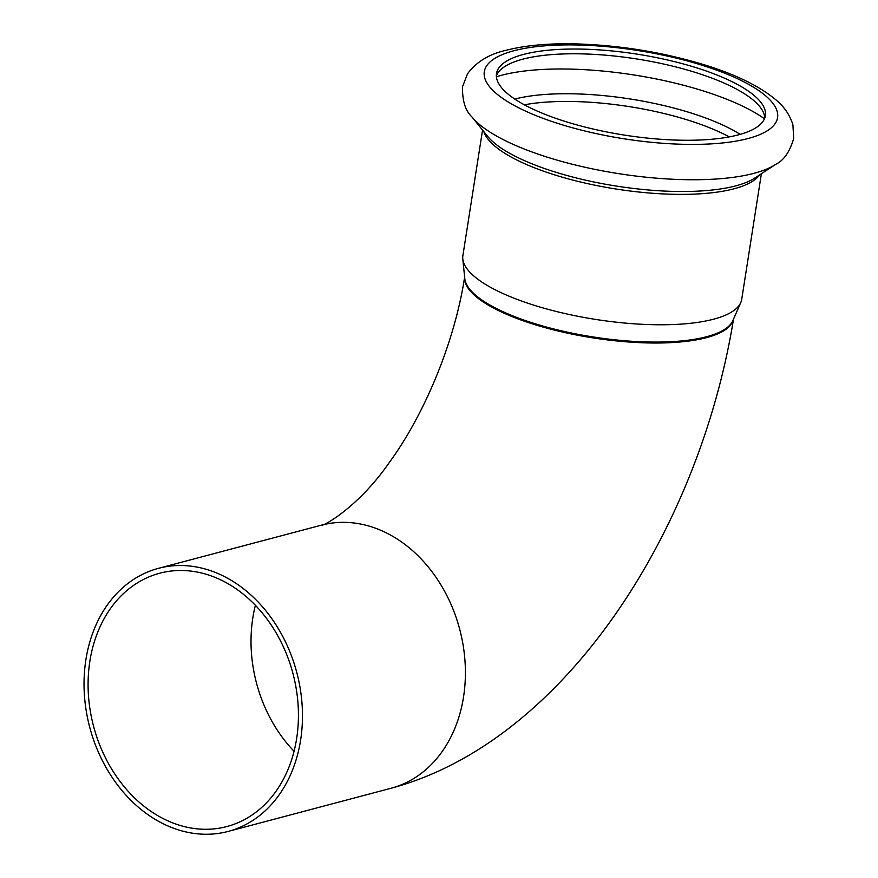 <?xml version="1.0" encoding="UTF-8"?>
<svg xmlns="http://www.w3.org/2000/svg" width="878" height="878" viewBox="0 0 878 878"><rect width="100%" height="100%" fill="white"/><g stroke="black" fill="none" stroke-linecap="round" stroke-linejoin="round"><path stroke-width="1.32" d="M173.932 823.355A131.041 103.121 75.2 0 1 88.338 693.521A131.041 103.121 75.2 0 1 159.697 573.224A131.041 103.121 75.2 0 1 292.945 673.481A131.041 103.121 75.2 0 1 226.82 826.56A131.041 103.121 75.2 0 1 173.932 823.355M173.185 828.097A136.079 107.083 75.2 0 1 84.299 693.28A136.079 107.083 75.2 0 1 158.413 568.351A136.079 107.083 75.2 0 1 296.775 672.46A136.079 107.083 75.2 0 1 228.115 831.433A136.079 107.083 75.2 0 1 173.185 828.097M761.391 173.723L741.723 299.299A141.128 42.484 -171.1 0 1 740.78 302.537L732.856 320.635A136.079 40.97 -171.1 0 1 592.99 336.932A136.079 40.97 -171.1 0 1 464.802 278.666L462.794 259.01A141.128 42.484 -171.1 0 1 462.882 255.63L482.549 130.065M740.78 302.537A141.128 42.484 -171.1 0 1 595.734 319.438A141.128 42.484 -171.1 0 1 462.794 259.01M496.344 76.002A136.079 40.97 -171.1 0 1 522.827 59.166A136.079 40.97 -171.1 0 1 672.252 66.037A136.079 40.97 -171.1 0 1 764.771 118.036M523.562 54.414A136.079 40.97 -171.1 0 1 676.729 62.206A136.079 40.97 -171.1 0 1 765.375 115.698A136.079 40.97 -171.1 0 1 624.598 135.124A136.079 40.97 -171.1 0 1 496.487 73.598A136.079 40.97 -171.1 0 1 523.562 54.414M294.075 751.305A131.041 103.121 75.2 0 1 252.809 617.98A131.041 103.121 75.2 0 1 255.388 605.315M158.413 568.351L321.348 525.176A136.079 107.083 75.2 0 1 459.71 629.296A136.079 107.083 75.2 0 1 391.05 788.257C565.498 741.581 699.777 528.951 733.624 318.462M464.649 277.086A136.079 40.97 8.9 0 0 518.02 318.912A136.079 40.97 8.9 0 0 655.186 343.024A136.079 40.97 8.9 0 0 733.492 319.186M775.57 164.438A161.969 48.762 -171.1 0 1 618.562 173.624A161.969 48.762 -171.1 0 1 471.892 116.884C465.307 110.683 462.201 100.597 462.563 86.604L467.502 73.829C476.348 61.899 489.222 54.052 506.09 50.298C525.34 45.349 548.695 43.209 576.155 43.9C620.691 45.283 663.867 52.395 705.671 65.224C735.435 74.498 758.405 85.671 774.583 98.753C783.549 105.755 789.651 114.436 792.911 124.786L793.701 138.461C789.772 151.894 783.725 160.542 775.57 164.438L754.828 178.025A142.598 42.923 -171.1 0 1 616.608 186.114A142.598 42.923 -171.1 0 1 487.477 136.156L471.892 116.884M513.828 50.77A148.426 44.679 -171.1 0 1 766.154 96.273A148.426 44.679 -171.1 0 1 612.811 136.902A148.426 44.679 -171.1 0 1 513.828 50.77M759.635 174.887A141.128 42.484 -171.1 0 1 616.147 189.033A141.128 42.484 -171.1 0 1 483.866 131.7M524.375 104.811A136.079 40.97 -171.1 0 1 729.278 136.902M514.771 99.06A139.031 41.859 -171.1 0 1 740.187 134.367M496.399 76.781A158.413 47.686 -171.1 0 1 501.656 75.256A158.413 47.686 -171.1 0 1 764.486 118.771M228.115 831.433L391.05 788.257M321.348 525.176C321.611 527.283 358.147 507.89 389.58 462.113C425.49 412.923 455.232 340.038 464.736 276.351"/></g></svg>

